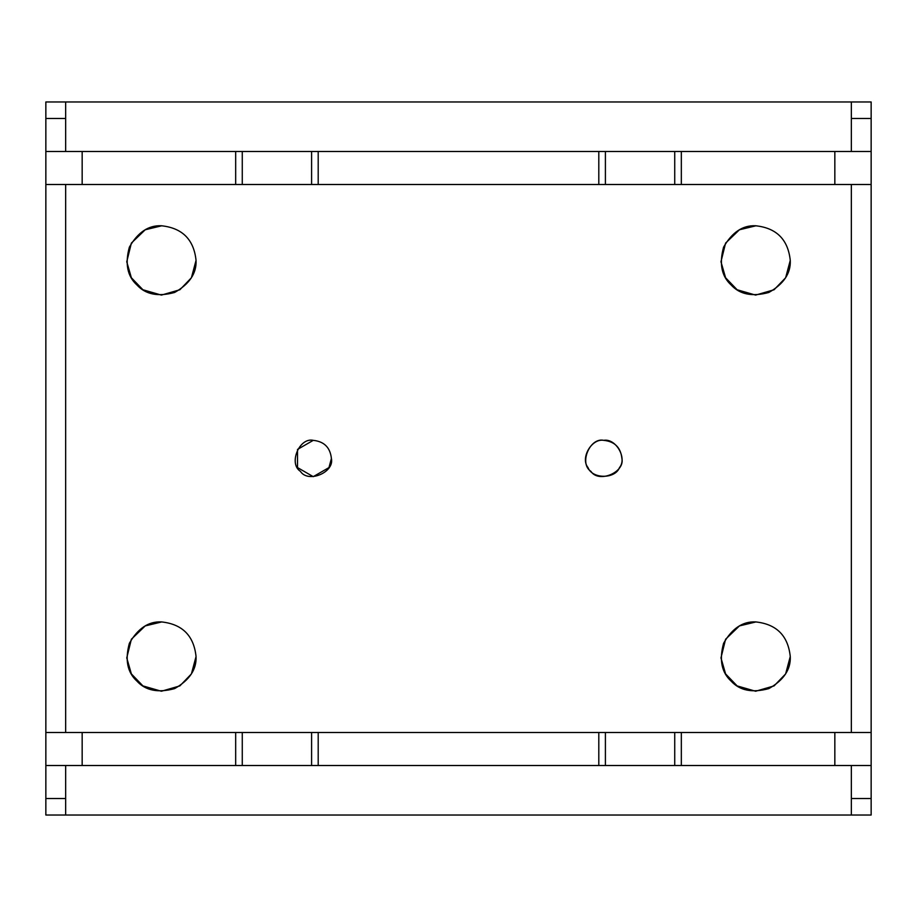 <?xml version="1.0" encoding="UTF-8"?>
<svg xmlns="http://www.w3.org/2000/svg" width="917" height="917" viewBox="0 0 917 917"><rect width="100%" height="100%" fill="white"/><g stroke="black" fill="none" stroke-linecap="round" stroke-linejoin="round"><path stroke-width="1.38" d="M834.837 184.5L871.15 184.5L871.15 151.488L834.837 151.488L834.837 184.5L681.331 184.5L681.331 151.488L834.837 151.488M674.729 151.488L674.729 184.5L605.403 184.5L605.403 151.488L681.331 151.488M318.199 151.488L598.801 151.488L598.801 184.5L318.199 184.5L318.199 151.488L311.597 151.488L311.597 184.5L318.199 184.5M242.271 151.488L235.669 151.488L235.669 184.5L242.271 184.5L242.271 151.488L311.597 151.488M242.271 184.5L311.597 184.5M82.163 184.5L82.163 151.488L45.85 151.488L45.85 184.5L235.669 184.5M235.669 151.488L82.163 151.488M598.801 151.488L605.403 151.488M605.403 184.5L598.801 184.5M681.331 184.5L674.729 184.5M834.837 732.5L871.15 732.5L871.15 765.512L834.837 765.512L834.837 732.5L681.331 732.5L681.331 765.512L834.837 765.512M674.729 765.512L674.729 732.5L605.403 732.5L605.403 765.512L681.331 765.512M318.199 732.5L318.199 765.512L311.597 765.512L311.597 732.5L598.801 732.5L598.801 765.512L318.199 765.512M242.271 765.512L235.669 765.512L235.669 732.5L242.271 732.5L242.271 765.512L311.597 765.512M242.271 732.5L311.597 732.5M235.669 765.512L45.85 765.512L45.85 732.5L82.163 732.5L82.163 765.512M235.669 732.5L82.163 732.5M598.801 765.512L605.403 765.512M681.331 732.5L674.729 732.5M605.403 732.5L598.801 732.5M851.343 815.03L851.343 798.524L871.15 798.524L871.15 815.03L65.657 815.03L65.657 765.512M65.657 732.5L65.657 184.5M65.657 151.488L65.657 118.476L45.85 118.476L45.85 101.97L65.657 101.97L65.657 118.476M331.404 458.5C330.246 447.553 324.194 441.501 313.247 440.343C299.274 437.203 288.305 463.681 300.409 471.338C308.066 483.442 334.545 472.473 331.404 458.5L328.974 467.578L313.247 476.657L297.521 467.578L297.521 449.422L313.247 440.343M621.909 458.5C620.752 447.553 614.699 441.501 603.753 440.343C589.78 437.203 578.81 463.681 590.915 471.338C598.56 483.442 625.05 472.473 621.909 458.5M196.055 260.428C193.854 239.52 182.3 227.966 161.392 225.765C148.531 225.158 137.859 232.288 129.366 247.166C124.85 263.683 127.36 276.281 136.885 284.935C145.539 294.46 158.137 296.97 174.654 292.454C189.532 283.961 196.662 273.289 196.055 260.428M196.055 656.572C193.854 635.664 182.3 624.11 161.392 621.909C148.531 621.302 137.859 628.432 129.366 643.31C124.85 659.827 127.36 672.425 136.885 681.079C145.539 690.604 158.137 693.114 174.654 688.598C189.532 680.105 196.662 669.433 196.055 656.572M790.271 656.572C788.058 635.664 776.504 624.11 755.608 621.909C742.747 621.302 732.075 628.432 723.582 643.31C719.066 659.827 721.576 672.425 731.09 681.079C739.755 690.604 752.341 693.114 768.87 688.598C783.748 680.105 790.878 669.433 790.271 656.572M790.271 260.428C788.058 239.52 776.504 227.966 755.608 225.765C742.747 225.158 732.075 232.288 723.582 247.166C719.066 263.683 721.576 276.281 731.09 284.935C739.755 294.46 752.341 296.97 768.87 292.454C783.748 283.961 790.878 273.289 790.271 260.428M871.15 151.488L871.15 101.97L65.657 101.97M65.657 815.03L45.85 815.03L45.85 765.512M603.753 440.343C615.869 438.166 627.423 458.179 619.479 467.578C615.307 479.167 592.199 479.167 588.026 467.578C580.083 458.179 591.637 438.166 603.753 440.343M196.055 260.359L191.412 277.759L179.87 289.761L161.392 295.091L142.914 289.761L131.372 277.759L126.752 261.758L131.372 243.097L145.23 229.766L161.839 225.765M196.055 656.503L191.412 673.903L179.87 685.905L161.392 691.235L142.914 685.905L131.372 673.903L126.752 657.902L131.372 639.241L145.23 625.91L161.839 621.909M790.271 656.503L785.628 673.903L774.074 685.905L755.608 691.235L737.13 685.905L725.588 673.903L720.968 657.902L725.588 639.241L739.446 625.91L756.044 621.909M790.271 260.359L785.628 277.759L774.074 289.761L755.608 295.091L737.13 289.761L725.588 277.759L720.968 261.758L725.588 243.097L739.446 229.766L756.044 225.765M871.15 732.5L871.15 184.5M871.15 798.524L871.15 765.512M45.85 732.5L45.85 184.5M45.85 151.488L45.85 118.476M851.343 798.524L851.343 765.512M871.15 118.476L851.343 118.476L851.343 151.488M851.343 732.5L851.343 184.5M851.343 101.97L851.343 118.476M45.85 798.524L65.657 798.524"/></g></svg>
